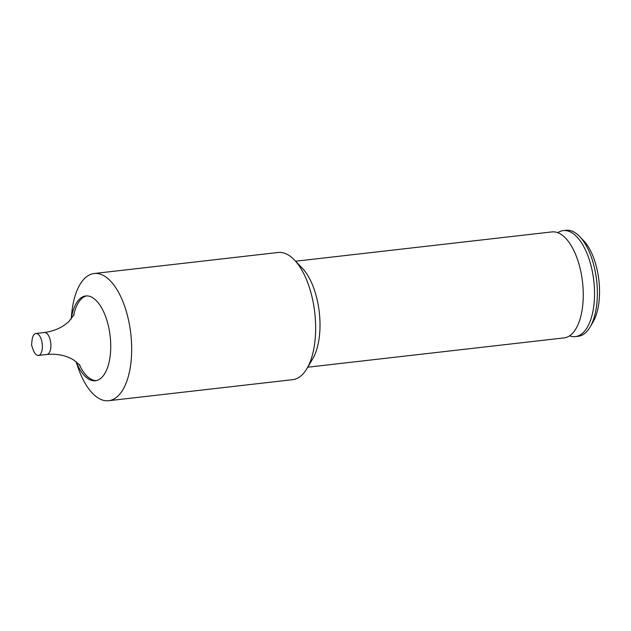 <?xml version="1.0" encoding="UTF-8"?>
<svg xmlns="http://www.w3.org/2000/svg" width="631" height="631" viewBox="0 0 631 631"><rect width="100%" height="100%" fill="white"/><g stroke="black" fill="none" stroke-linecap="round" stroke-linejoin="round"><path stroke-width="0.95" d="M557.796 232.681A53.343 24.633 83.5 0 1 563.27 230.615A53.343 24.633 83.5 0 1 587.674 255.153A53.343 24.633 83.5 0 1 593.4 308.669A53.343 24.633 83.5 0 1 575.393 336.607A53.343 24.633 83.5 0 1 569.588 335.826M71.137 319.049L71.8 312.637A64.007 29.554 83.5 0 1 72.541 307.045A64.007 29.554 83.5 0 1 94.153 273.515L278.129 252.479A64.007 29.554 83.5 0 1 294.472 260.027L302.367 268.293A53.343 24.633 83.5 0 1 318.868 340.062A53.343 24.633 83.5 0 1 312.716 358.794L306.895 368.63A64.007 29.554 83.5 0 1 292.674 379.673L108.698 400.709A64.007 29.554 83.5 0 1 78.094 367.644L75.996 361.555M294.472 260.027A64.007 29.554 83.5 0 1 314.285 346.151A64.007 29.554 83.5 0 1 306.895 368.63M94.153 273.515A64.007 29.554 83.5 0 1 123.439 302.967A64.007 29.554 83.5 0 1 130.309 367.187A64.007 29.554 83.5 0 1 108.698 400.709M71.208 318.955A42.671 19.703 83.5 0 1 71.311 318.308A42.671 19.703 83.5 0 1 85.721 295.955A42.671 19.703 83.5 0 1 105.243 315.595A42.671 19.703 83.5 0 1 109.826 358.4A42.671 19.703 83.5 0 1 95.415 380.753A42.671 19.703 83.5 0 1 76.091 361.626M73.622 315.626A42.671 19.703 83.5 0 1 86.66 295.9M42.151 349.653A11.042 5.095 83.5 0 1 38.42 355.434A11.042 5.095 83.5 0 1 33.143 349.732L31.55 345.102L32.055 340.243A11.042 5.095 83.5 0 1 32.189 339.273A11.042 5.095 83.5 0 1 35.912 333.491A11.042 5.095 83.5 0 1 40.968 338.571A11.042 5.095 83.5 0 1 42.151 349.653M563.27 230.615L566.094 230.291A53.343 24.633 83.5 0 1 579.715 236.578L583.659 240.711A48.011 22.164 83.5 0 1 598.519 305.301A48.011 22.164 83.5 0 1 592.974 322.165L590.064 327.079A53.343 24.633 83.5 0 1 578.209 336.284L575.393 336.607M579.715 236.578A53.343 24.633 83.5 0 1 596.224 308.346A53.343 24.633 83.5 0 1 590.064 327.079M295.608 261.218L551.991 231.9A53.343 24.633 83.5 0 1 562.024 235.016A53.343 24.633 83.5 0 1 582.121 309.963A53.343 24.633 83.5 0 1 573.185 332.6A53.343 24.633 83.5 0 1 564.106 337.893L307.731 367.21M96.346 380.596A42.671 19.703 83.5 0 1 79.191 364.324M35.912 333.491L44.438 332.513A11.042 5.095 83.5 0 1 49.486 337.601A11.042 5.095 83.5 0 1 50.677 348.675A11.042 5.095 83.5 0 1 46.946 354.456C57.366 353.589 66.247 355.419 73.59 359.946L80.034 365.302M44.438 332.513C54.779 331.007 63.021 327.221 69.158 321.155L74.221 314.483M38.42 355.434L46.946 354.456"/></g></svg>
